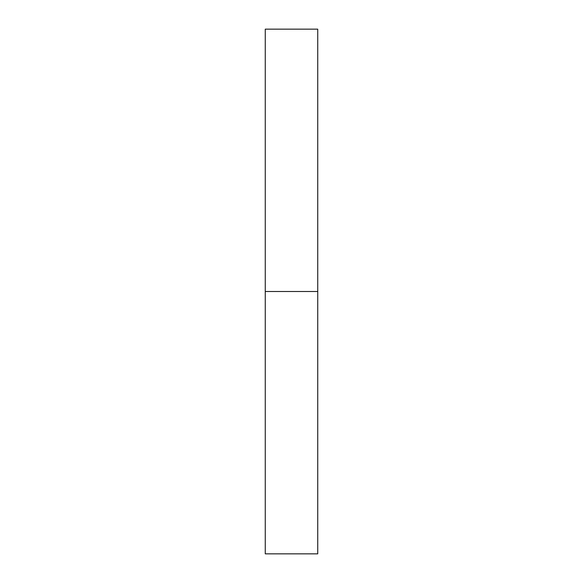 <?xml version="1.0" encoding="UTF-8"?>
<svg xmlns="http://www.w3.org/2000/svg" width="583" height="583" viewBox="0 0 583 583"><rect width="100%" height="100%" fill="white"/><g stroke="black" fill="none" stroke-linecap="round" stroke-linejoin="round"><path stroke-width="0.87" d="M265.265 553.85L265.265 29.15L265.265 553.85L317.735 553.85L317.735 291.5L265.265 291.5L317.735 291.5L317.735 29.15L317.735 553.85M265.265 29.15L317.735 29.15"/></g></svg>

